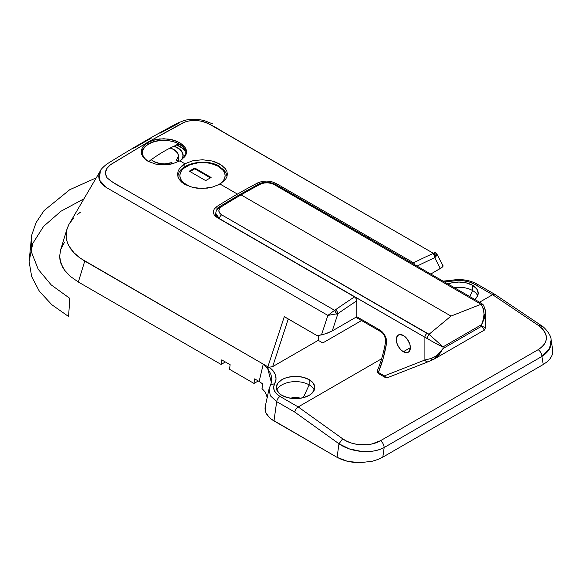 <?xml version="1.0" encoding="UTF-8"?>
<svg xmlns="http://www.w3.org/2000/svg" width="582" height="582" viewBox="0 0 582 582"><rect width="100%" height="100%" fill="white"/><g stroke="black" fill="none" stroke-linecap="round" stroke-linejoin="round"><path stroke-width="0.87" d="M181.984 159.403L183.083 156.594L182.522 152.724L179.692 149.203L174.12 146.147A19.257 11.116 180 0 1 183.163 155.576A19.257 11.116 180 0 1 181.984 159.403A19.257 11.116 180 0 0 183.163 155.576L182.792 153.401L179.918 149.399L174.12 146.147A19.257 11.116 180 0 1 183.163 155.576L181.693 159.832M225.46 168.751L226.878 171.37L227.366 174.105L226.893 176.826L225.481 179.46L220.076 184.072L212.001 187.244L207.345 188.124L197.64 188.277L192.969 187.52L184.901 184.472L179.511 179.758L178.092 176.993L177.612 174.113L178.092 171.239L179.503 168.482L184.901 163.76L184.901 166.663L184.901 163.76L192.962 160.712L202.471 159.752L211.986 160.981L220.061 164.146L225.46 168.751L226.878 171.37L227.366 174.105L226.893 176.826L225.481 179.46L220.076 184.072L237.441 194.097A641.924 370.618 -60 0 1 257.862 182.835L262.031 181.424L266.934 181.053L271.845 181.751L276.021 183.41L413.555 262.817A641.924 370.618 -60 0 1 432.695 253.679L433.343 253.294L207.534 123.078L200.579 121.027L194.475 120.474L188.59 121.02L184.676 122.096L147.704 142.284L147.908 144.307L147.908 142.408L155.241 139.622L163.891 138.742L172.541 139.847L179.889 142.721L184.807 146.911L186.095 149.305L186.531 151.807L186.102 154.274L184.821 156.674L179.903 160.879L184.901 163.76L192.962 160.712L202.471 159.752L211.986 160.981L216.293 162.349L223.161 166.306M472.562 290.534A19.257 11.116 180 0 1 477.662 295.78A19.257 11.116 0 0 0 472.562 290.534L472.562 285.296A19.257 11.116 180 0 1 478.208 293.161A19.257 11.116 180 0 1 474.803 299.468L476.738 297.409L478.208 293.161L476.738 288.905L472.562 285.296L466.32 282.888L458.951 282.037L451.581 282.888L448.016 284.001A19.257 11.116 180 0 1 472.562 285.296L472.562 290.534A19.257 11.116 0 0 0 454.266 287.617A19.257 11.116 180 0 1 472.562 290.534L469.783 296.573L472.562 290.534M290.578 398.241A9.952 5.747 180 0 1 300.494 398.241A9.952 5.747 0 0 0 290.578 398.241M309.158 384.877L303.251 397.688L309.158 384.877A19.257 11.116 0 0 0 290.331 382.039A19.257 11.116 0 0 0 276.821 390.122A19.257 11.116 180 0 1 290.331 382.039A19.257 11.116 180 0 1 309.158 384.877L309.158 379.639L309.158 384.877A19.257 11.116 180 0 1 314.251 390.122A19.257 11.116 0 0 0 309.158 384.877M281.921 395.36A19.257 11.116 180 0 1 276.283 387.503A19.257 11.116 180 0 1 288.17 377.231A19.257 11.116 180 0 1 309.158 379.639L302.909 377.231L295.54 376.379L288.17 377.231L284.838 378.256L281.921 379.639L277.745 383.247L276.283 387.503L276.654 389.671L279.527 393.679L281.921 395.36L288.17 397.775L295.54 398.619L302.909 397.775L309.158 395.36L311.552 393.679L314.425 389.671L314.797 387.503L313.334 383.247L309.158 379.639A19.257 11.116 180 0 1 314.797 387.503A19.257 11.116 180 0 1 302.909 397.775A19.257 11.116 180 0 1 281.921 395.36M184.807 146.911L186.095 149.305L186.531 151.793L186.102 154.274L184.821 156.674L179.903 160.879L172.556 163.76L163.898 164.866L155.249 163.993L147.908 161.207L145.085 159.213L143.005 156.922L141.71 154.419L141.28 151.807L141.71 149.196L142.997 146.693L145.085 144.401L151.32 140.793L159.483 138.931L168.314 139.054L176.47 141.091L182.712 144.685M64.5 242.279L60.877 249.111M60.615 249.925L59.655 256.204L59.961 259.768L62.398 266.767L64.5 270.128L70.393 276.45L78.337 282.015L221.095 364.441L225.372 361.975L221.095 364.441L221.735 359.88L230.137 364.725L229.497 369.286L254.007 383.436L258.277 380.97L254.007 383.436L254.647 378.875L259.143 381.472L263.253 364.114L84.739 261.049L78.337 282.015L221.095 364.441L221.735 359.88L230.137 364.725L229.497 369.286L254.007 383.436L254.647 378.875L259.143 381.472L263.253 364.114L267.116 367.809L270.674 373.695L271.707 377.587L271.619 381.959L270.485 385.175L274.682 383.596L276.064 379.209L275.461 374.83L273.031 370.749L269.051 367.198L267.749 368.675L271.445 382.767M267.276 397.135L265.188 392.021L261.995 388.521L265.188 392.021L267.356 397.804M265.356 405.96L265.276 410.616L266.032 412.907L269.08 417.214L271.314 419.156L337.073 457.343L341.94 459.642L347.512 461.344L353.565 462.377L359.872 462.712L372.269 461.235L377.878 459.482L382.811 457.139L543.253 364.507L547.313 361.662L550.346 358.417L552.231 354.911L552.74 349.236M261.995 388.521L262.7 383.924L259.143 381.472L262.7 383.924L261.995 388.521M213.499 210.517L213.252 212.052L214.227 215.02L217.013 217.479L354.547 296.885L217.013 217.479L214.227 215.02L213.252 212.052L214.227 209.025L217.013 206.421A641.924 370.618 -60 0 1 237.441 194.097A641.924 370.618 -60 0 1 257.862 182.835L262.031 181.424L266.934 181.053L271.845 181.751L276.021 183.41L276.021 184.712L276.021 183.41L413.555 262.817L415.65 265.654L413.555 262.817A641.924 370.618 120 0 1 432.695 253.679A3.208 2.044 65.6 0 1 434.718 257.731A638.716 368.762 120 0 0 417.061 266.134A638.716 368.762 -60 0 1 434.718 257.731L440.385 268.491L434.718 257.731A3.208 2.044 -114.4 0 0 432.695 253.679L435.62 252.617M214.227 209.025L217.013 206.421L217.013 209.294L217.013 206.421A641.924 370.618 -60 0 1 237.441 194.097L220.076 184.072L212.001 187.244L202.485 188.473L192.969 187.52L184.901 184.472L181.802 182.275L179.511 179.758L178.092 176.993L177.612 174.12L178.092 171.239L179.503 168.482L181.795 165.957L184.901 163.76L179.903 160.879L172.556 163.76L168.329 164.553L159.497 164.684L155.249 163.993L147.908 161.207L143.005 156.922L141.71 154.419L141.28 151.807L141.71 149.196L142.997 146.693L147.704 142.284L110.347 164.852L107.037 168.249L105.509 172.097L105.517 174.047L107.044 177.765L111.475 181.504L334.585 310.308L335.407 309.842A641.924 370.618 -60 0 1 354.547 296.885L356.155 298.581L356.773 300.283L356.817 316.739L356.817 300.821A638.716 368.762 120 0 0 337.924 313.618L332.257 330.925L356.817 316.739L332.257 330.925L337.924 313.618L327.877 315.408L106.317 187.491L103.043 185.192L100.628 182.464L99.166 179.452L98.707 176.273L99.304 173.065M318.238 335.494L318.238 340.332L322.777 342.951L361.553 320.558L322.777 342.951L318.238 340.332L272.645 366.645L288.257 318.987L272.645 366.645L318.238 340.332L318.238 335.494M284.794 316.928L317.19 335.69L325.483 333.821L332.257 330.925L326.917 333.326L321.497 334.89L327.877 315.408L334.585 310.308L123.566 188.481C117.229 185.352 111.722 181.78 107.044 177.765C103.923 172.381 105.742 167.601 112.515 163.426L147.704 142.284L181.424 123.631C187.469 120.285 194.832 119.637 203.504 121.682C210.313 124.417 216.468 127.611 221.975 131.263L433.343 253.294L435.845 256.662L434.718 257.731L435.845 256.662A3.208 2.43 -128.4 0 0 433.343 253.294C435.118 252.195 435.903 252.152 435.685 253.163L435.692 252.843M269.146 367.213L272.645 366.645L269.146 367.213M551.03 339.117L551.314 341.787C551.285 347.541 548.149 352.43 541.9 356.453L543.253 364.507L382.811 457.139L384.164 447.522L541.9 356.453C541.697 353.703 540.474 351.433 538.226 349.637C548.928 342.376 549.081 334.374 538.685 325.629L541.027 325.353L538.685 325.629L492.605 294.688L494.736 294.31L492.605 294.688L474.446 284.205L476.854 283.965L474.446 284.205C468.03 280.771 460.609 279.738 452.192 281.113L451.305 280.313L452.192 281.113L444.401 281.921L458.099 280.509L464.072 280.851L469.667 282.117L474.446 284.205L492.605 294.688L479.568 302.218L492.605 294.688L538.685 325.629L542.097 328.423L544.585 331.544L546.04 334.854L546.433 338.207L545.778 341.481L544.126 344.537L541.566 347.287L538.226 349.637L380.49 440.705L371.927 443.957L366.958 444.721L356.504 444.277L351.433 443.055L346.748 441.207L342.667 438.799L298.195 406.934L280.037 396.451L276.414 393.687L274.224 390.464L273.635 387.008L274.682 383.596L270.485 385.175L269.08 388.834M381.617 358.767L298.195 406.934L381.617 358.767M551.132 339.662L549.524 348.778L541.9 356.453C541.697 353.703 540.474 351.433 538.226 349.637L380.49 440.705C370.858 446.7 352.685 446.241 342.667 438.799L338.979 443.768L294.667 412.02L276.683 401.638L273.977 420.917L337.073 457.343L338.979 443.768L337.073 457.343L347.512 461.344L359.872 462.712L372.269 461.235L377.878 459.482L382.811 457.139L384.164 447.522C377.674 450.854 370.087 452.156 361.415 451.421L349.222 448.853L338.979 443.768C350.873 452.309 371.876 454.324 384.164 447.522L541.9 356.453L543.253 364.507L547.313 361.662L550.346 358.417L552.231 354.911L552.9 351.266L551.125 339.612M269.08 388.827L265.283 406.272A30.49 17.605 0 0 0 273.977 420.917L276.683 401.638L270.317 395.738L269.088 388.827M213.005 124.039L204.486 120.663C197.153 118.903 190.401 118.837 184.239 120.481L177.903 122.969C155.343 134.879 131.969 148.381 107.765 163.484C108.543 162.582 100.759 168.664 100.293 170.963L68.829 224.623L67.017 228.966L60.601 249.954L59.655 256.204L60.877 263.297L64.5 270.128L70.393 276.45L78.337 282.015L84.739 261.049L78.614 256.968L74.19 253.039L68.814 245.822L67.279 242.33L66.166 237.369L67.01 228.995L66.057 235.223L66.537 239.675L67.97 244.091L70.924 249.191L73.587 252.413L80.542 258.386L267.873 366.784L284.278 316.695L317.19 335.69L321.497 334.89L327.877 315.408L337.924 313.618A638.716 368.762 -60 0 1 356.817 300.821L356.155 298.581L354.547 296.885A641.924 370.618 120 0 0 335.407 309.842A3.208 1.644 54.9 0 1 337.924 313.618A3.208 1.644 -125.1 0 0 335.407 309.842L334.585 310.308A3.208 1.149 65.9 0 1 336.44 314.054L334.585 310.308L327.877 315.408L106.317 187.491L99.34 179.94L100.3 170.999M76.853 214.954L80.549 212.088M66.974 229.09L69.098 224.135L73.645 218.01M442.626 265.399L442.967 266.323L441.367 267.88L430.767 274.049L442.124 267.298L443.069 265.93L442.065 265.276M106.302 164.917L106.862 164.56M133.744 148.243L151.291 138.116M159.941 133.278L179.132 123.064M257.862 182.835L257.862 184.538L257.862 182.835M436.755 253.825L436.66 255.323L435.845 256.662L436.74 253.788L443.018 265.705M285.1 317.023L284.278 316.695L267.873 366.784L269.051 367.198L267.873 366.784L267.116 367.809L267.749 368.675L269.051 367.198C275.701 371.913 277.578 377.383 274.682 383.596C272.303 388.463 274.086 392.748 280.037 396.451C278.247 397.644 277.134 399.368 276.683 401.638L294.667 412.02L338.979 443.768L342.667 438.799L298.195 406.934L295.94 409.088L294.667 412.02L295.94 409.088L298.195 406.934L280.037 396.451C278.247 397.644 277.134 399.368 276.683 401.638L270.317 395.738L269.088 388.834M443.011 281.121L451.305 280.313C460.798 278.713 469.318 279.935 476.854 283.965L477.8 285.522M494.736 294.31L495.442 294.892M495.027 294.463L541.027 325.353L541.697 326.728M380.49 440.705C382.738 442.502 383.96 444.772 384.164 447.522C383.96 444.772 382.738 442.502 380.49 440.705M270.172 386.004L270.485 385.175M267.873 366.784L263.253 364.114L267.116 367.809L267.873 366.784M238.802 196.199A3.208 1.855 60 0 1 239.464 194.73A3.208 1.855 60 0 1 241.072 194.89A641.924 370.639 -60 0 1 260.46 184.174A3.208 1.928 -117.8 0 0 258.859 184.007A3.208 1.928 62.2 0 1 260.46 184.174A641.924 370.639 120 0 0 241.072 194.89L451.006 316.077L481.045 304.27L274.107 184.552L270.965 183.308L267.269 182.799L263.588 183.097L260.46 184.174C264.999 182.231 269.546 182.355 274.107 184.552L481.045 304.27L451.006 316.077L429.021 334.308L443.062 346.872L481.641 324.596L481.641 326.24L443.062 348.516L438.872 355.151L434.339 358.985L443.062 348.516L443.062 346.872L481.641 324.596L483.373 319.445L484.028 314.091L483.373 308.816L481.081 304.255C484.842 310.853 485.032 317.634 481.641 324.596L481.641 326.24L443.062 348.516L443.062 346.872L435.794 343.445L424.904 337.262L424.904 360.003L384.36 375.885L378.38 372.429L383.174 358.417L386.564 343.154L386.441 339.677L385.08 335.872L382.745 332.446L379.864 330.045L356.817 316.739L379.864 330.045A3.208 1.855 120 0 0 380.526 331.514A3.208 1.855 -60 0 1 379.864 330.045A9.632 5.558 -120 0 1 386.564 343.154A3.208 2.146 -170.4 0 1 385.67 341.321A3.208 2.146 9.6 0 0 386.564 343.154A227.882 131.568 -120 0 1 378.38 372.429A3.208 1.855 120 0 0 379.042 373.899L377.74 371.505L377.82 369.621L377.543 370.516M403.341 351.724A9.952 5.747 60 0 1 396.844 342.958A9.952 5.747 60 0 1 398.372 334.985A9.952 5.747 60 0 1 403.341 335.472L399.434 334.585L397.491 335.705L396.306 339.539L396.844 342.958L398.372 346.472L400.649 349.549L403.341 351.724L407.255 352.612L409.197 351.492L410.375 347.658L403.341 351.724L410.375 347.658L409.844 344.238L407.255 339.102L403.341 335.472A9.952 5.747 60 0 1 409.844 344.238A9.952 5.747 60 0 1 408.317 352.212A9.952 5.747 60 0 1 403.341 351.724M217.632 209.273L219.509 207.81A3.208 1.775 57.9 0 1 220.076 206.399A3.208 1.775 57.9 0 1 221.684 206.559C217.93 209.411 217.915 212.168 221.647 214.838L429.05 334.279L426.861 338.178C433.677 342.471 439.075 345.366 443.062 346.872L429.021 334.308L426.861 338.178L424.904 337.262A3.208 1.855 -60 0 1 427.043 333.413A3.208 1.855 120 0 0 424.904 337.262L219.509 218.687A3.208 1.855 -60 0 1 221.647 214.838L427.043 333.413L429.05 334.279L451.006 316.077L241.072 194.89A641.924 370.639 120 0 0 221.684 206.559L219.581 208.509L218.839 210.764L219.56 212.99L221.647 214.838A3.208 1.855 120 0 0 219.509 218.687L216.722 216.249L215.747 213.325L219.509 218.919L424.904 337.262L424.904 360.003L431 358.519L434.463 356.977L437.715 354.678L443.062 348.516C440.087 353.296 436.063 356.628 431 358.519L433.204 359.567L434.339 358.985L483.707 330.474C484.348 330.438 484.915 329.47 485.403 327.557L481.641 326.24L485.403 327.557L485.403 312.803C485.606 310.41 484.821 307.674 483.053 304.597M434.339 358.985L433.204 359.567A3.208 1.571 -114.8 0 1 433.088 359.632L428.345 361.684A3.208 2.612 -111.4 0 0 428.636 361.546L430.745 360.665M482.405 327.106L481.641 326.24C483.984 328.692 484.566 330.139 483.387 330.591L484.006 330.118L483.846 329.186L482.405 327.106M485.395 312.389L484.799 317.394L481.641 324.596L485.403 312.752M484.428 307.674L485.133 309.966M215.747 213.325L215.747 216.62M433.088 359.632A3.208 1.571 -114.8 0 1 431 358.519L424.904 360.003A3.208 2.612 68.6 0 0 428.316 361.691M424.904 360.003L384.36 375.885A3.208 2.612 68.6 0 0 387.801 377.558L428.345 361.684A3.208 2.612 -111.4 0 1 424.904 360.003M388.092 377.42L386.062 377.514L384.36 375.885A3.208 1.855 120 0 0 385.029 377.354A3.208 1.855 -60 0 1 384.36 375.885L378.38 372.429A3.208 2.393 22.3 0 1 377.667 369.926M483.191 304.852L482.027 304.11L481.081 304.255L482.027 304.11L483.191 304.852M239.464 194.73L220.076 206.399A3.208 1.775 -122.1 0 1 221.684 206.559A641.924 370.639 -60 0 1 241.072 194.89A3.208 1.855 -120 0 0 239.464 194.73L258.859 184.007C263.901 181.533 269.473 181.686 275.584 184.465A3.208 1.855 120 0 0 274.107 184.552A3.208 1.855 -60 0 1 275.584 184.465L480.979 303.033A3.208 1.855 120 0 0 479.503 303.12A3.208 1.855 -60 0 1 480.979 303.033L482.907 304.43M148.781 161.541A21.389 12.346 180 0 1 148.781 144.074A21.389 12.346 0 0 0 148.781 161.541A134.806 77.828 -60 0 1 163.906 151.415A134.806 77.828 -60 0 1 179.03 144.074A21.389 12.346 0 0 0 148.781 144.074A1.28 0.742 -120 0 0 148.279 144.081A1.28 0.742 60 0 1 148.781 144.074A21.389 12.346 180 0 1 179.03 144.074A21.389 12.346 180 0 1 184.305 156.514M184.661 150.607L185.141 151.335A22.465 12.971 0 0 0 176.833 144.969M178.841 144.154A22.465 12.971 180 0 1 181.388 145.696M150.891 159.192L153.692 161.469L159.905 163.586L164.721 163.898L171.595 162.633L171.595 163.986L171.595 162.633A14.441 8.337 180 0 1 151.305 159.65M96.27 177.837L69.789 189.681L44.036 210.619L36.055 222.651L31.668 235.288L31.624 252.53L38.237 269.335L51.18 284.874L69.789 298.355L68.581 316.513L51.82 304.721L39.365 291.262L31.69 276.668L29.1 261.478L32.774 243.436L43.592 226.376L60.972 211.222L83.961 198.818M170.133 148.054A14.441 8.337 180 0 1 178.347 155.576A14.441 8.337 180 0 1 176.135 160.014L177.248 158.77L178.325 156.041L177.786 153.262L174.12 149.676L170.133 148.054M182.588 148.366L176.39 144.787M178.732 161.512L176.135 160.014L178.732 161.512M171.595 162.633L173.24 163.586L171.595 162.633M186.487 184.858A22.625 13.066 180 0 1 186.487 166.387A22.625 13.066 180 0 1 218.49 166.387A1.928 1.113 -60 0 1 219.45 166.285A1.928 1.113 120 0 0 218.49 166.387A22.625 13.066 180 0 1 217.777 185.251L221.298 182.879L223.393 180.624L224.681 178.172L225.118 175.619L224.681 173.072L223.393 170.621L218.49 166.387L211.15 163.549L206.901 162.807L198.076 162.807L189.914 164.757L183.672 168.365L181.584 170.621L180.296 173.072L179.86 175.619L180.296 178.172L181.584 180.624L183.672 182.879L189.914 186.48L194.235 187.79M219.851 167.172A24.553 14.179 180 0 1 227.009 176.462L225.714 172.257L219.45 166.285A1.928 1.113 -60 0 1 219.851 167.172M194.774 168.023L211.113 177.459L205.664 180.602L189.325 171.166L194.774 168.023L211.113 177.459L205.664 180.602L189.325 171.166L194.774 168.023L194.774 168.809L194.774 168.023M210.429 177.852L194.774 168.809L190.001 171.559L194.774 168.809L210.429 177.852M436.74 253.788L435.503 252.501M494.94 294.412L476.854 283.965M541.027 325.353C543.304 326.284 550.812 333.755 551.125 339.626M355.878 317.285L380.526 331.514C383.538 333.137 385.255 336.403 385.67 341.307C383.909 351.688 381.246 361.218 377.682 369.897C377.143 371.571 377.594 372.909 379.042 373.899L385.029 377.354L387.801 377.558M220.076 206.399C217.559 207.854 216.118 210.16 215.747 213.318M186.371 153.844C187.091 141.877 161.105 135.984 148.286 144.081C143.223 147.661 140.939 150.913 141.441 153.844M149.465 161.912L149.465 161.025M31.668 235.288L29.1 261.478M178.347 161.294L178.347 155.598M219.45 166.285C205.541 157.678 177.568 163.44 177.932 177.197M368.923 237.049L367.802 237.696"/></g></svg>
